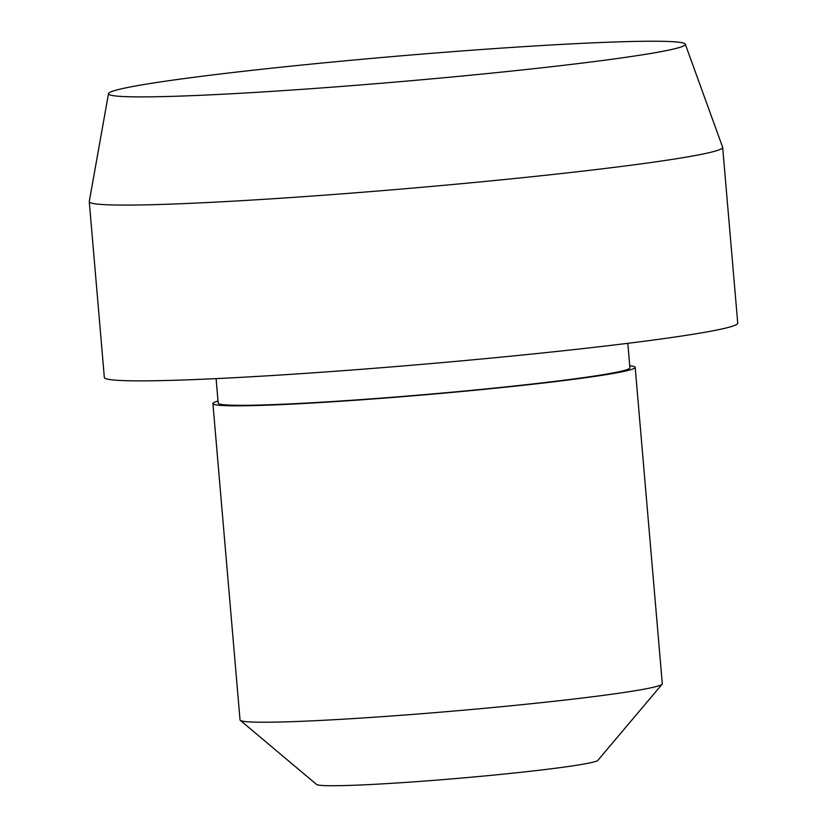 <?xml version="1.0" encoding="UTF-8"?>
<svg xmlns="http://www.w3.org/2000/svg" width="827" height="827" viewBox="0 0 827 827"><rect width="100%" height="100%" fill="white"/><g stroke="black" fill="none" stroke-linecap="round" stroke-linejoin="round"><path stroke-width="1.24" d="M108.513 93.637L89.275 201.509A317.868 14.09 -4.9 0 0 89.264 201.685A317.868 14.09 -4.9 0 0 268.785 199.007A317.868 14.09 -4.9 0 0 602.883 168.749A317.868 14.09 -4.9 0 0 722.664 147.382A317.868 14.09 -4.9 0 0 722.633 147.216L685.304 44.193A289.471 12.829 -4.9 0 0 520.307 46.87A289.471 12.829 -4.9 0 0 217.594 74.327A289.471 12.829 -4.9 0 0 108.513 93.637A289.471 12.829 -4.9 0 0 270.45 91.456A289.471 12.829 -4.9 0 0 576.254 63.803A289.471 12.829 -4.9 0 0 685.304 44.193M89.264 201.685L104.336 377.453A317.868 14.09 -4.9 0 0 283.857 374.786A317.868 14.09 -4.9 0 0 617.955 344.528A317.868 14.09 -4.9 0 0 737.736 323.15L722.664 147.382M216.095 378.621L218.194 403.111A206.616 9.159 -4.9 0 0 334.883 401.374A206.616 9.159 -4.9 0 0 552.043 381.702A206.616 9.159 -4.9 0 0 629.905 367.808L627.807 343.319M218.018 401.023A211.908 9.386 -4.9 0 0 212.911 403.555L240.037 719.945A211.908 9.386 -4.9 0 0 240.285 720.348A211.908 9.386 -4.9 0 0 363.963 717.898A211.908 9.386 -4.9 0 0 582.456 697.998A211.908 9.386 -4.9 0 0 662.138 684.177A211.908 9.386 -4.9 0 0 662.303 683.743L635.188 367.353A211.908 9.386 -4.9 0 0 629.729 365.73M212.911 403.555A211.908 9.386 -4.9 0 0 332.588 401.777A211.908 9.386 -4.9 0 0 555.331 381.609A211.908 9.386 -4.9 0 0 635.188 367.353M240.285 720.348L316.607 784.492A141.272 6.265 -4.9 0 0 399.059 782.849A141.272 6.265 -4.9 0 0 544.724 769.586A141.272 6.265 -4.9 0 0 597.838 760.375L662.138 684.177"/></g></svg>
